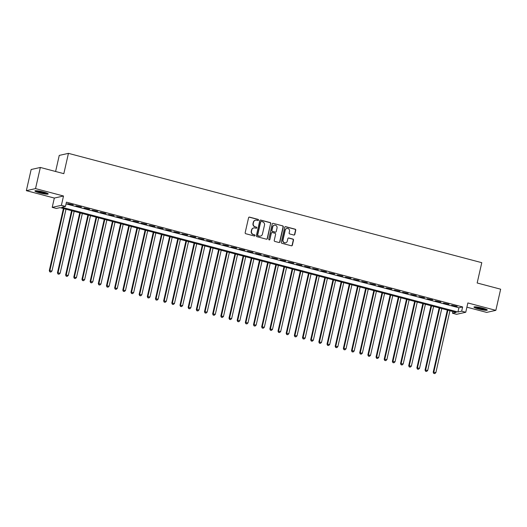 <?xml version="1.0" encoding="UTF-8"?>
<svg xmlns="http://www.w3.org/2000/svg" width="527" height="527" viewBox="0 0 527 527"><rect width="100%" height="100%" fill="white"/><g stroke="black" fill="none" stroke-linecap="round" stroke-linejoin="round"><path stroke-width="0.79" d="M258.507 220.102A0.599 0.573 77.4 0 0 258.078 219.377L249.561 217.124A0.856 0.823 77.4 0 0 248.573 217.737L245.174 232.69A0.856 0.823 77.4 0 0 245.786 233.731L254.304 235.984A0.599 0.573 77.4 0 0 254.996 235.556A0.599 0.573 77.4 0 0 254.567 234.825L253.467 234.535A2.747 2.628 77.4 0 1 251.504 231.195L251.787 229.95A2.747 2.628 77.4 0 1 254.956 227.974L256.063 228.263A0.599 0.573 77.4 0 0 256.754 227.829A0.599 0.573 77.4 0 0 256.326 227.097L255.22 226.808A2.747 2.628 77.4 0 1 253.263 223.468L253.546 222.223A2.747 2.628 77.4 0 1 256.715 220.246L257.815 220.536A0.599 0.573 77.4 0 0 258.507 220.102M257.953 220.556A0.599 0.573 77.4 0 0 257.835 219.43L249.311 217.177A0.856 0.823 77.4 0 0 249.06 217.15M254.442 236.004A0.599 0.573 77.4 0 0 254.324 234.877L253.467 234.535M256.194 228.283A0.599 0.573 77.4 0 0 256.076 227.157L255.22 226.808M482.567 308.137A6.825 0.883 -167.2 0 0 473.977 307.057A6.825 0.883 -167.2 0 0 478.694 309.006A6.825 0.883 -167.2 0 0 487.291 310.08A6.825 0.883 -167.2 0 0 482.567 308.137M43.497 192.012A6.825 0.883 -167.2 0 0 34.907 190.932A6.825 0.883 -167.2 0 0 39.624 192.875A6.825 0.883 -167.2 0 0 48.221 193.956A6.825 0.883 -167.2 0 0 43.497 192.012M293.816 235.035A0.856 0.823 77.4 0 0 294.804 234.416L295.759 230.22A0.856 0.823 77.4 0 0 295.146 229.179L285.68 226.676A0.856 0.823 77.4 0 0 284.692 227.295L281.293 242.242A0.856 0.823 77.4 0 0 281.905 243.29L291.372 245.793A0.856 0.823 77.4 0 0 292.36 245.174L293.513 240.101A0.856 0.823 77.4 0 0 292.9 239.06L288.849 237.993A0.856 0.823 77.4 0 0 287.861 238.612L287.287 241.122A2.299 2.2 77.4 0 1 285.647 242.795A2.299 2.2 77.4 0 1 282.999 239.989L285.232 230.147A2.299 2.2 77.4 0 1 286.879 228.468A2.299 2.2 77.4 0 1 289.521 231.281L289.152 232.921A0.856 0.823 77.4 0 0 289.764 233.962L293.816 235.035M461.665 311.18L465.749 312.261L456.566 314.316L452.482 313.236L456.204 312.399L60.019 207.618L56.297 208.448L52.213 207.368L61.402 205.319L65.486 206.4L61.758 207.23L457.943 312.01L461.665 311.18L462.627 306.951L66.442 202.164L65.486 206.4M40.342 167.454L35.533 188.607L26.35 190.662L31.159 169.51L40.342 167.454L63.826 173.666L68.444 153.35L481.777 262.677L477.166 282.986L500.65 289.198L495.841 310.35L467.864 302.953L465.749 312.261M26.35 190.662L54.327 198.06L63.517 196.004L35.533 188.607M63.517 196.004L61.402 205.319M270.819 223.626A0.856 0.823 77.4 0 0 270.206 222.578L260.746 220.082A0.856 0.823 77.4 0 0 259.758 220.701L256.359 235.648A0.856 0.823 77.4 0 0 256.972 236.689L266.431 239.192A0.856 0.823 77.4 0 0 267.426 238.573L270.575 223.679A0.856 0.823 77.4 0 0 269.956 222.638L260.496 220.134A0.856 0.823 77.4 0 0 260.246 220.108M273.217 223.376L282.676 225.879A0.856 0.823 77.4 0 1 283.289 226.92L279.89 241.873A0.856 0.823 77.4 0 1 278.902 242.492L274.85 241.419A0.856 0.823 77.4 0 1 274.238 240.378L275.614 234.317A0.856 0.823 77.4 0 0 275.002 233.27L272.314 232.559A0.856 0.823 77.4 0 0 271.326 233.178L269.89 239.495A0.599 0.573 77.4 0 1 269.462 239.93A0.599 0.573 77.4 0 1 268.77 239.199L272.222 223.995A0.856 0.823 77.4 0 1 273.217 223.376L282.676 225.879M466.902 307.182L486.658 312.406L495.841 310.35M73.22 204.838L67.7 203.679L73.22 204.838M81.389 206.999L75.868 205.84L81.389 206.999M89.557 209.16L84.037 208L89.557 209.16M97.726 211.32L92.205 210.161L97.726 211.32M105.894 213.481L100.374 212.322L105.894 213.481M114.063 215.642L108.542 214.482L114.063 215.642M122.231 217.803L116.711 216.643L122.231 217.803M130.406 219.963L124.879 218.804L130.406 219.963M138.575 222.117L133.048 220.965L138.575 222.117M146.743 224.278L141.216 223.125L146.743 224.278M154.912 226.439L149.385 225.286L154.912 226.439M163.08 228.599L157.553 227.447L163.08 228.599M171.249 230.76L165.722 229.607L171.249 230.76M179.417 232.921L173.89 231.768L179.417 232.921M187.586 235.082L182.065 233.929L187.586 235.082M195.754 237.242L190.234 236.089L195.754 237.242M203.923 239.403L198.402 238.25L203.923 239.403M212.091 241.564L206.571 240.404L212.091 241.564M220.26 243.724L214.739 242.565L220.26 243.724M228.428 245.885L222.908 244.726L228.428 245.885M236.597 248.046L231.076 246.886L236.597 248.046M244.765 250.206L239.245 249.047L244.765 250.206M252.934 252.367L247.413 251.208L252.934 252.367M261.102 254.528L255.582 253.368L261.102 254.528M269.271 256.689L263.75 255.529L269.271 256.689M277.439 258.849L271.919 257.69L277.439 258.849M285.608 261.01L280.087 259.851L285.608 261.01M293.776 263.171L288.256 262.011L293.776 263.171M301.945 265.331L296.424 264.172L301.945 265.331M310.113 267.492L304.593 266.333L310.113 267.492M318.282 269.653L312.761 268.493L318.282 269.653M326.45 271.813L320.93 270.654L326.45 271.813M334.619 273.974L329.098 272.815L334.619 273.974M342.787 276.135L337.267 274.975L342.787 276.135M350.956 278.296L345.435 277.136L350.956 278.296M359.124 280.456L353.604 279.297L359.124 280.456M367.293 282.617L361.772 281.458L367.293 282.617M375.468 284.778L369.941 283.618L375.468 284.778M383.636 286.938L378.109 285.779L383.636 286.938M391.805 289.092L386.278 287.94L391.805 289.092M399.973 291.253L394.446 290.1L399.973 291.253M408.142 293.414L402.615 292.261L408.142 293.414M416.31 295.575L410.783 294.422L416.31 295.575M424.479 297.735L418.952 296.582L424.479 297.735M432.647 299.896L427.127 298.743L432.647 299.896M440.816 302.057L435.295 300.904L440.816 302.057M448.984 304.217L443.464 303.065L448.984 304.217M66.053 203.883L458.905 307.781L462.627 306.951M451.632 305.225L457.153 306.378L451.632 305.225M68.444 153.35L59.255 155.406L55.605 171.486M452.871 311.523L452.482 313.236M54.327 198.06L52.213 207.368M458.905 307.781L457.943 312.01M255.384 220.253A2.747 2.628 77.4 0 0 253.296 222.282L253.546 222.223M254.976 226.86A2.747 2.628 77.4 0 1 253.013 223.527L253.296 222.282M253.632 227.974A2.747 2.628 77.4 0 0 251.537 230.003L251.787 229.95M253.217 234.587A2.747 2.628 77.4 0 1 251.254 231.254L251.537 230.003M266.682 239.218A0.856 0.823 77.4 0 0 267.176 238.632L270.575 223.679M261.366 221.478A0.599 0.573 77.4 0 0 260.667 221.907L257.69 235.035A0.599 0.573 77.4 0 0 258.118 235.76L259.277 236.07A2.747 2.628 77.4 0 0 262.453 234.093L264.488 225.121A2.747 2.628 77.4 0 0 262.525 221.781L261.366 221.478M260.977 221.511A0.599 0.573 77.4 0 0 260.424 221.966L260.667 221.907M260.358 236.122A2.747 2.628 77.4 0 1 259.034 236.122L257.868 235.819A0.599 0.573 77.4 0 1 257.44 235.088L260.424 221.966M279.152 242.519A0.856 0.823 77.4 0 0 279.646 241.926L283.039 226.979A0.856 0.823 77.4 0 0 282.426 225.938M271.82 232.591A0.856 0.823 77.4 0 0 271.076 233.237L269.89 239.495M269.337 239.943A0.599 0.573 77.4 0 0 269.646 239.548M277.044 228.02A2.299 2.2 77.4 0 0 274.402 225.213A2.299 2.2 77.4 0 0 272.755 226.887L271.972 230.358A0.856 0.823 77.4 0 0 272.584 231.399L275.265 232.111A0.856 0.823 77.4 0 0 276.26 231.491L277.044 228.02M274.277 225.246A2.299 2.2 77.4 0 0 272.505 226.946L272.755 226.887M275.516 232.137A0.856 0.823 77.4 0 1 275.022 232.163L272.334 231.452A0.856 0.823 77.4 0 1 271.721 230.411L272.505 226.946M286.754 228.501A2.299 2.2 77.4 0 0 284.988 230.2L285.232 230.147M285.522 242.822A2.299 2.2 77.4 0 1 282.749 240.042L284.988 230.2M291.622 245.813A0.856 0.823 77.4 0 0 292.11 245.226L293.262 240.16A0.856 0.823 77.4 0 0 292.65 239.12L288.598 238.046A0.856 0.823 77.4 0 0 288.348 238.02M294.066 235.055A0.856 0.823 77.4 0 0 294.553 234.469L295.509 230.273A0.856 0.823 77.4 0 0 294.896 229.232L285.436 226.729A0.856 0.823 77.4 0 0 285.186 226.702M63.405 208.514L49.281 270.667L51.949 271.069L66 209.199M63.958 208.659L49.907 270.529L49.834 271.886L50.895 272.051L50.078 271.833M51.949 271.069L50.895 272.051M49.834 271.886L49.281 270.667M47.219 193.231A5.909 0.764 12.8 0 1 40.039 192.144A5.909 0.764 12.8 0 1 36.126 190.708M37.542 190.827A5.468 0.705 -167.2 0 0 40.263 191.69A5.468 0.705 -167.2 0 0 45.889 192.724M35.546 190.715A6.785 0.876 -167.2 0 0 39.795 192.197A6.785 0.876 -167.2 0 0 47.74 193.481M474.616 306.839A6.785 0.876 -167.2 0 0 480.591 308.75A6.785 0.876 -167.2 0 0 486.803 309.612M486.283 309.356A5.909 0.764 12.8 0 1 480.617 308.638A5.909 0.764 12.8 0 1 475.196 306.833M476.612 306.951A5.468 0.705 -167.2 0 0 484.952 308.848M71.573 210.675L57.45 272.828L60.118 273.23L74.169 211.36M72.127 210.82L58.075 272.69L58.003 274.047L59.064 274.211L58.247 273.994M60.118 273.23L59.064 274.211M58.003 274.047L57.45 272.828M79.742 212.836L65.618 274.989L68.286 275.39L82.337 213.521M80.295 212.98L66.244 274.85L66.171 276.207L67.232 276.365L66.415 276.155M68.286 275.39L67.232 276.365M66.171 276.207L65.618 274.989M87.91 214.996L73.787 277.149L76.455 277.551L90.506 215.681M88.464 215.141L74.412 277.011L74.34 278.368L75.401 278.526L74.584 278.315M76.455 277.551L75.401 278.526M74.34 278.368L73.787 277.149M96.079 217.157L81.955 279.31L84.623 279.712L98.674 217.842M96.632 217.302L82.581 279.172L82.508 280.529L83.569 280.687L82.752 280.476M84.623 279.712L83.569 280.687M82.508 280.529L81.955 279.31M104.247 219.318L90.124 281.471L92.792 281.873L106.843 220.003M104.801 219.463L90.749 281.332L90.677 282.689L91.738 282.847L90.921 282.637M92.792 281.873L91.738 282.847M90.677 282.689L90.124 281.471M112.416 221.478L98.299 283.631L100.96 284.033L115.011 222.163M112.969 221.623L98.918 283.493L98.845 284.85L99.913 285.008L99.096 284.797M100.96 284.033L99.913 285.008M98.845 284.85L98.299 283.631M120.584 223.639L106.467 285.792L109.129 286.194L123.186 224.324M121.144 223.784L107.086 285.654L107.014 287.011L108.081 287.169L107.264 286.958M109.129 286.194L108.081 287.169M107.014 287.011L106.467 285.792M128.753 225.8L114.636 287.953L117.297 288.355L131.355 226.485M129.313 225.945L115.255 287.814L115.182 289.171L116.25 289.33L115.433 289.119M117.297 288.355L116.25 289.33M115.182 289.171L114.636 287.953M136.921 227.96L122.804 290.113L125.466 290.515L139.523 228.646M137.481 228.105L123.423 289.975L123.351 291.332L124.418 291.49L123.601 291.273M125.466 290.515L124.418 291.49M123.351 291.332L122.804 290.113M145.09 230.115L130.973 292.274L133.634 292.676L147.692 230.806M145.65 230.266L131.592 292.136L131.519 293.493L132.587 293.651L131.77 293.434M133.634 292.676L132.587 293.651M131.519 293.493L130.973 292.274M153.258 232.275L139.141 294.435L141.803 294.83L155.86 232.967M153.818 232.427L139.76 294.29L139.688 295.654L140.755 295.812L139.938 295.594M141.803 294.83L140.755 295.812M139.688 295.654L139.141 294.435M161.427 234.436L147.31 296.596L149.971 296.991L164.029 235.128M161.987 234.587L147.929 296.451L147.856 297.814L148.924 297.972L148.107 297.755M149.971 296.991L148.924 297.972M147.856 297.814L147.31 296.596M169.595 236.597L155.478 298.756L158.14 299.152L172.197 237.288M170.155 236.748L156.097 298.611L156.025 299.975L157.092 300.133L156.275 299.916M158.14 299.152L157.092 300.133M156.025 299.975L155.478 298.756M177.764 238.757L163.647 300.91L166.308 301.312L180.366 239.449M178.324 238.909L164.266 300.772L164.193 302.136L165.261 302.294L164.444 302.076M166.308 301.312L165.261 302.294M164.193 302.136L163.647 300.91M185.932 240.918L171.815 303.071L174.477 303.473L188.534 241.61M186.492 241.07L172.434 302.933L172.362 304.296L173.429 304.454L172.612 304.237M174.477 303.473L173.429 304.454M172.362 304.296L171.815 303.071M194.101 243.079L179.984 305.232L182.645 305.634L196.703 243.77M194.661 243.23L180.603 305.093L180.53 306.457L181.598 306.615L180.781 306.398M182.645 305.634L181.598 306.615M180.53 306.457L179.984 305.232M202.269 245.239L188.152 307.393L190.814 307.794L204.871 245.931M202.829 245.391L188.771 307.254L188.699 308.618L189.766 308.776L188.949 308.558M190.814 307.794L189.766 308.776M188.699 308.618L188.152 307.393M210.444 247.4L196.321 309.553L198.982 309.955L213.04 248.092M210.998 247.552L196.94 309.415L196.867 310.778L197.935 310.937L197.118 310.719M198.982 309.955L197.935 310.937M196.867 310.778L196.321 309.553M218.613 249.561L204.489 311.714L207.151 312.116L221.208 250.253M219.166 249.712L205.108 311.576L205.036 312.939L206.103 313.097L205.286 312.88M207.151 312.116L206.103 313.097M205.036 312.939L204.489 311.714M226.781 251.722L212.658 313.875L215.319 314.276L229.377 252.407M227.335 251.866L213.277 313.736L213.204 315.1L214.272 315.258L213.455 315.041M215.319 314.276L214.272 315.258M213.204 315.1L212.658 313.875M234.95 253.882L220.826 316.035L223.488 316.437L237.545 254.567M235.503 254.027L221.445 315.897L221.373 317.261L222.44 317.419L221.623 317.201M223.488 316.437L222.44 317.419M221.373 317.261L220.826 316.035M243.118 256.043L228.995 318.196L231.656 318.598L245.714 256.728M243.672 256.188L229.614 318.058L229.541 319.415L230.609 319.579L229.792 319.362M231.656 318.598L230.609 319.579M229.541 319.415L228.995 318.196M251.287 258.204L237.163 320.357L239.825 320.759L253.882 258.889M251.84 258.349L237.782 320.218L237.71 321.575L238.777 321.74L237.96 321.523M239.825 320.759L238.777 321.74M237.71 321.575L237.163 320.357M259.455 260.364L245.332 322.517L247.993 322.919L262.051 261.049M260.009 260.509L245.951 322.379L245.878 323.736L246.946 323.901L246.129 323.683M247.993 322.919L246.946 323.901M245.878 323.736L245.332 322.517M267.624 262.525L253.5 324.678L256.162 325.08L270.219 263.21M268.177 262.67L254.119 324.54L254.047 325.897L255.114 326.061L254.297 325.844M256.162 325.08L255.114 326.061M254.047 325.897L253.5 324.678M275.792 264.686L261.669 326.839L264.33 327.241L278.388 265.371M276.346 264.831L262.288 326.7L262.215 328.057L263.283 328.222L262.466 328.005M264.33 327.241L263.283 328.222M262.215 328.057L261.669 326.839M283.961 266.846L269.837 329L272.499 329.401L286.556 267.532M284.514 266.991L270.456 328.861L270.391 330.218L271.451 330.383L270.634 330.165M272.499 329.401L271.451 330.383M270.391 330.218L269.837 329M292.129 269.007L278.006 331.16L280.667 331.562L294.725 269.692M292.683 269.152L278.625 331.022L278.559 332.379L279.62 332.544L278.803 332.326M280.667 331.562L279.62 332.544M278.559 332.379L278.006 331.16M300.298 271.168L286.174 333.321L288.836 333.723L302.893 271.853M300.851 271.313L286.793 333.183L286.728 334.54L287.788 334.704L286.971 334.487M288.836 333.723L287.788 334.704M286.728 334.54L286.174 333.321M308.466 273.329L294.343 335.482L297.011 335.883L311.062 274.014M309.02 273.473L294.968 335.343L294.896 336.7L295.957 336.865L295.14 336.648M297.011 335.883L295.957 336.865M294.896 336.7L294.343 335.482M316.635 275.489L302.511 337.642L305.179 338.044L319.23 276.174M317.188 275.634L303.137 337.504L303.065 338.861L304.125 339.026L303.308 338.808M305.179 338.044L304.125 339.026M303.065 338.861L302.511 337.642M324.803 277.65L310.68 339.803L313.348 340.205L327.399 278.335M325.357 277.795L311.305 339.665L311.233 341.022L312.294 341.186L311.477 340.969M313.348 340.205L312.294 341.186M311.233 341.022L310.68 339.803M332.972 279.811L318.848 341.964L321.516 342.366L335.567 280.496M333.525 279.956L319.474 341.825L319.402 343.182L320.462 343.347L319.645 343.13M321.516 342.366L320.462 343.347M319.402 343.182L318.848 341.964M341.14 281.971L327.017 344.124L329.685 344.526L343.736 282.656M341.694 282.116L327.642 343.986L327.57 345.343L328.631 345.501L327.814 345.29M329.685 344.526L328.631 345.501M327.57 345.343L327.017 344.124M349.309 284.132L335.185 346.285L337.853 346.687L351.904 284.817M349.862 284.277L335.811 346.147L335.739 347.504L336.799 347.662L335.982 347.451M337.853 346.687L336.799 347.662M335.739 347.504L335.185 346.285M357.477 286.293L343.354 348.446L346.022 348.848L360.073 286.978M358.031 286.438L343.979 348.307L343.907 349.664L344.974 349.823L344.157 349.612M346.022 348.848L344.974 349.823M343.907 349.664L343.354 348.446M365.646 288.453L351.529 350.607L354.19 351.008L368.248 289.139M366.206 288.598L352.148 350.468L352.076 351.825L353.143 351.983L352.326 351.772M354.19 351.008L353.143 351.983M352.076 351.825L351.529 350.607M373.814 290.614L359.697 352.767L362.359 353.169L376.416 291.299M374.374 290.759L360.316 352.629L360.244 353.986L361.311 354.144L360.494 353.933M362.359 353.169L361.311 354.144M360.244 353.986L359.697 352.767M381.983 292.775L367.866 354.928L370.527 355.33L384.585 293.46M382.543 292.92L368.485 354.79L368.413 356.147L369.48 356.305L368.663 356.094M370.527 355.33L369.48 356.305M368.413 356.147L367.866 354.928M390.151 294.936L376.034 357.089L378.696 357.49L392.753 295.621M390.711 295.08L376.653 356.95L376.581 358.307L377.648 358.465L376.831 358.255M378.696 357.49L377.648 358.465M376.581 358.307L376.034 357.089M398.32 297.096L384.203 359.249L386.864 359.651L400.922 297.781M398.88 297.241L384.822 359.111L384.75 360.468L385.817 360.626L385 360.409M386.864 359.651L385.817 360.626M384.75 360.468L384.203 359.249M406.488 299.25L392.371 361.41L395.033 361.812L409.09 299.942M407.048 299.402L392.99 361.272L392.918 362.629L393.985 362.787L393.168 362.569M395.033 361.812L393.985 362.787M392.918 362.629L392.371 361.41M414.657 301.411L400.54 363.571L403.201 363.966L417.259 302.103M415.217 301.563L401.159 363.426L401.087 364.789L402.154 364.947L401.337 364.73M403.201 363.966L402.154 364.947M401.087 364.789L400.54 363.571M422.825 303.572L408.708 365.731L411.37 366.127L425.427 304.263M423.385 303.723L409.327 365.586L409.255 366.95L410.322 367.108L409.505 366.891M411.37 366.127L410.322 367.108M409.255 366.95L408.708 365.731M430.994 305.732L416.877 367.886L419.538 368.287L433.596 306.424M431.554 305.884L417.496 367.747L417.424 369.111L418.491 369.269L417.674 369.052M419.538 368.287L418.491 369.269M417.424 369.111L416.877 367.886M439.162 307.893L425.045 370.046L427.707 370.448L441.764 308.585M439.722 308.045L425.664 369.908L425.592 371.272L426.659 371.43L425.842 371.212M427.707 370.448L426.659 371.43M425.592 371.272L425.045 370.046M447.331 310.054L433.214 372.207L435.875 372.609L449.933 310.746M447.891 310.205L433.833 372.069L433.761 373.432L434.828 373.59L434.011 373.373M435.875 372.609L434.828 373.59M433.761 373.432L433.214 372.207"/></g></svg>
